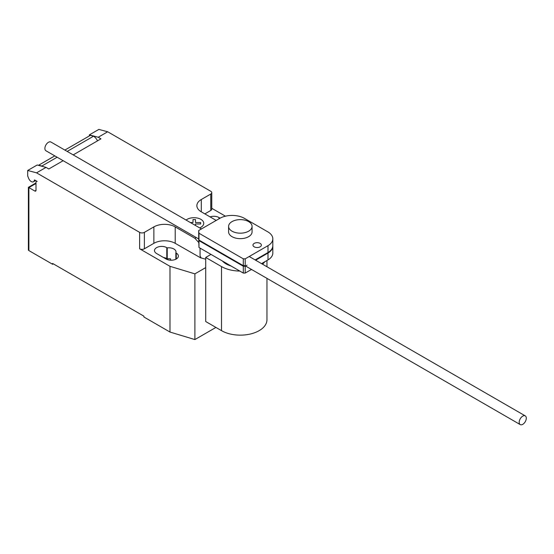 <?xml version="1.0" encoding="UTF-8"?>
<svg xmlns="http://www.w3.org/2000/svg" width="554" height="554" viewBox="0 0 554 554"><rect width="100%" height="100%" fill="white"/><g stroke="black" fill="none" stroke-linecap="round" stroke-linejoin="round"><path stroke-width="0.83" d="M260.124 246.821A4.19 2.424 0 0 0 261.356 245.103A4.19 2.424 0 0 0 258.766 242.867A4.19 2.424 0 0 0 254.196 243.393A4.19 2.424 0 0 0 252.97 245.103A4.19 2.424 0 0 0 254.196 246.821A4.19 2.424 0 0 0 260.124 246.821M243.296 258.829L198.976 233.241L198.699 230.526L220.236 218.096A17.583 10.152 180 0 1 243.975 218.096L267.991 231.96A17.008 9.82 180 0 1 272.817 238.816A17.008 9.82 180 0 1 267.998 245.671L245.2 258.829L243.296 258.829L243.296 265.678L245.2 265.678L245.2 258.829M198.699 230.526L198.699 237.368L198.976 240.083L198.976 233.241M198.976 240.083L243.296 265.678M255.145 259.937L267.998 252.513L267.998 245.671M267.998 252.513A17.008 9.82 0 0 0 272.817 245.664L272.817 238.816M198.699 237.915L198.976 247.479L243.296 273.067L243.296 266.225L198.976 240.63L198.754 237.888M198.976 247.479L198.976 240.63M272.81 245.934A17.008 9.82 180 0 1 272.817 246.211A17.008 9.82 180 0 1 267.998 253.06L255.623 260.207M261.55 263.628L267.998 259.909L267.998 253.06M267.998 259.909A17.008 9.82 0 0 0 272.817 253.053L272.817 246.211M247.029 265.165L245.2 266.225L243.296 266.225M243.296 273.067L245.2 273.067L245.2 266.225M245.2 273.067L251.488 269.438M526.3 418.187A5.028 2.902 120 0 0 525.261 415.881A5.028 2.902 120 0 0 521.383 417.231A5.028 2.902 120 0 0 519.188 422.293A5.028 2.902 120 0 0 520.227 424.593A5.028 2.902 120 0 0 524.105 423.249A5.028 2.902 120 0 0 526.3 418.187M198.699 238.961L45.927 150.757A5.028 2.902 -60 0 1 44.881 148.458A5.028 2.902 -60 0 1 47.076 143.396A5.028 2.902 -60 0 1 50.954 142.046L201.455 228.934M231.087 266.017A20.124 11.62 180 0 1 226.101 263.912A20.124 11.62 180 0 1 222.459 261.038M248.628 221.607A11.738 6.78 0 0 0 235.838 220.139A11.738 6.78 0 0 0 228.594 226.399A11.738 6.78 0 0 0 232.029 231.191A11.738 6.78 0 0 0 244.826 232.659A11.738 6.78 0 0 0 252.07 226.399A11.738 6.78 0 0 0 248.628 221.607M252.07 226.399L252.07 231.877A11.738 6.78 180 0 1 244.826 238.137A11.738 6.78 180 0 1 232.029 236.669A11.738 6.78 180 0 1 228.594 231.877L228.594 226.399M264.812 261.744A26.627 15.373 180 0 1 262.52 264.196M251.745 269.59A26.627 15.373 180 0 1 250.81 269.833M239.834 271.065A26.627 15.373 180 0 1 221.503 266.571L205.707 257.451L210.977 254.404M205.707 257.451L205.707 321.528L221.503 330.648A26.627 15.373 0 0 0 250.519 333.979A26.627 15.373 0 0 0 266.959 319.776L266.959 278.371M36.003 183.485L28.884 187.598L28.393 187.314L28.393 249.896A1.676 0.969 0 0 0 28.884 250.581L28.884 187.598L34.812 191.019A1.676 0.969 -120 0 0 35.65 191.102A1.676 0.969 -120 0 0 36.003 190.334L36.003 182.121A1.676 0.969 60 0 1 36.349 181.352A1.676 0.969 60 0 1 37.187 181.435L34.784 180.043A0.672 0.388 -120 0 0 34.313 180.251A4.363 2.521 60 0 1 33.434 181.788A4.363 2.521 60 0 1 31.259 181.573A4.363 2.521 60 0 1 28.586 178.243L27.7 175.957L27.7 170.48L36.55 172.848L46.037 167.377L37.187 165.002L27.7 170.48M198.699 242.486L194.925 238.275L196.213 237.528M205.707 259.189L201.095 257.949L200.056 255.99L200.056 248.102M200.056 255.99L201.095 257.797M194.925 238.275L175.209 226.891L175.209 243.324L200.818 257.956M107.698 131.776L98.847 129.407L89.36 134.878L98.21 137.254L107.698 131.776L210.783 191.289A3.352 1.939 180 0 1 211.76 192.66A3.352 1.939 180 0 1 210.783 194.032L201.296 199.509A15.09 8.712 0 0 0 196.871 205.666A15.09 8.712 0 0 0 201.296 211.829L216.192 220.43M98.21 137.254L100.98 138.853L73.204 154.891M46.037 167.377L48.807 168.977L63.142 160.702M175.209 226.891A15.09 8.712 0 0 0 153.867 226.891L144.379 232.368A3.352 1.939 180 0 1 139.636 232.368L36.55 172.848M97.525 140.848A7.375 4.259 -120 0 0 93.543 136.201L90.371 135.356L64.866 150.079L90.163 135.453A5.028 2.902 -120 0 0 89.977 135.585M54.804 155.889L38.669 165.203L41.841 166.048L57.124 157.225M67.186 151.415L93.543 136.201M41.841 166.048A7.375 4.259 60 0 1 42.346 166.387M89.36 135.917L89.36 134.878M175.209 243.324A15.09 8.712 0 0 0 153.867 243.324L144.379 248.794A3.352 1.939 180 0 1 139.636 248.794L139.636 232.368M205.707 267.61L194.89 273.856L169.988 266.322L139.636 248.794M225.443 216.185L211.76 208.29M211.76 192.66L211.76 209.093A3.352 1.939 180 0 1 210.783 210.458L204.855 213.886M175.84 252.859A7.209 4.162 0 0 0 176.013 251.945A7.209 4.162 0 0 0 167.225 247.887L166.789 247.631A7.209 4.162 0 0 0 158.929 246.731A7.209 4.162 0 0 0 154.483 250.574A7.209 4.162 0 0 0 156.595 253.524L166.075 258.995A7.209 4.162 0 0 0 173.935 259.902A7.209 4.162 0 0 0 178.388 256.052A7.209 4.162 0 0 0 176.276 253.109L175.84 252.859L175.84 259.23M220.104 218.172L218.962 217.514A7.209 4.162 0 0 0 210.091 216.905M28.884 250.581L52.602 264.272L52.602 263.448L143.901 316.161L143.901 316.985L169.988 332.047L194.89 339.574L215.928 327.428M167.225 247.887L167.225 258.836A7.209 4.162 180 0 1 170.597 258.87L170.597 260.2M169.988 266.322L169.988 332.047M163.478 257.499A7.209 4.162 180 0 1 166.789 258.586L167.225 258.836M53.316 263.856L52.602 264.272M194.89 273.856L194.89 339.574M190.368 222.535L192.993 222.535L192.993 219.557L195.5 219.557L195.5 222.542L200.659 222.542L200.659 223.982L195.5 223.982L195.5 225.499M199.662 227.902A9.743 5.623 0 0 0 200.88 219.349A9.743 5.623 0 0 0 186.068 220.056M221.503 330.648L221.503 266.571M34.313 180.251L34.722 180.015M36.003 190.334L34.812 191.019M210.783 210.458L210.783 194.032M144.379 248.794L144.379 232.368M153.867 243.324L153.867 226.891M201.296 211.829L201.296 199.509M218.962 218.83L218.962 217.514M166.789 247.631L166.789 258.586M176.276 253.109L176.276 258.995M249.217 256.509L525.261 415.881M245.561 266.017L520.227 424.593M266.959 266.751L266.959 260.505M35.615 180.528L33.434 181.788M36.696 181.151L36.349 181.352M54.791 155.875L38.468 165.3M28.393 187.314L36.003 182.917"/></g></svg>
